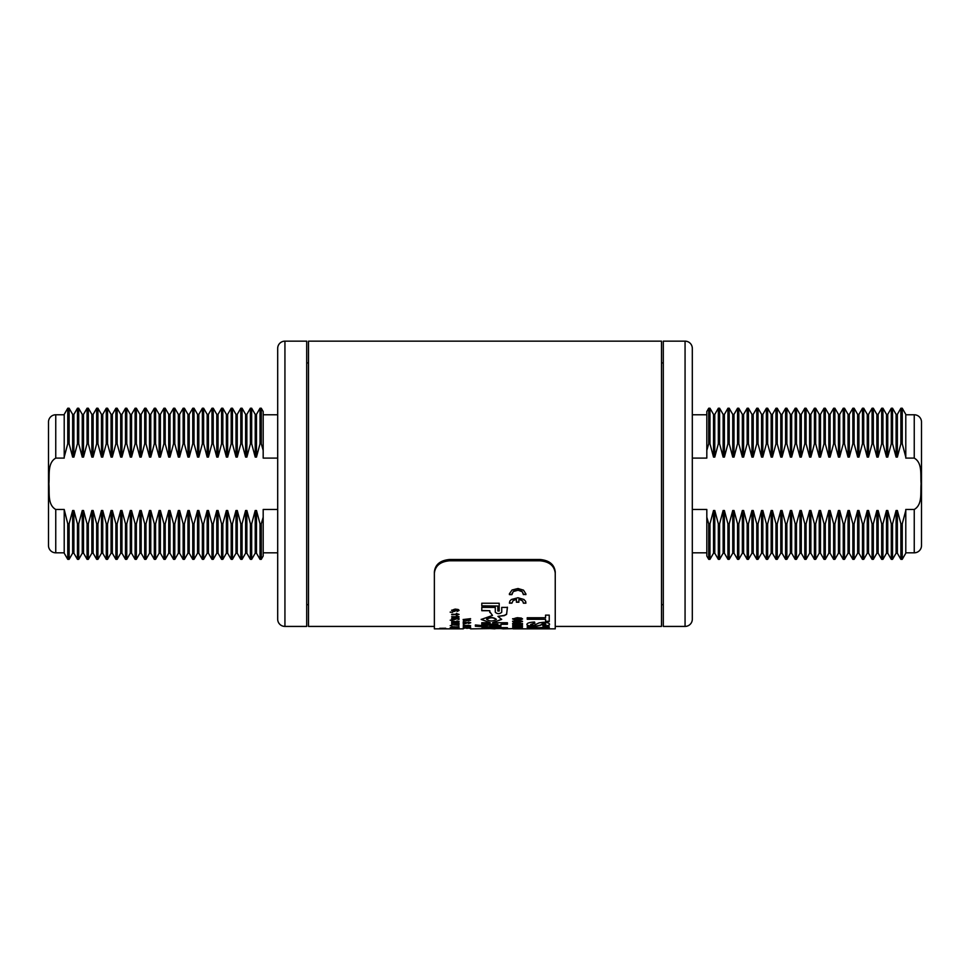 <?xml version="1.0" encoding="UTF-8"?>
<svg xmlns="http://www.w3.org/2000/svg" width="970" height="970" viewBox="0 0 970 970"><rect width="100%" height="100%" fill="white"/><g stroke="black" fill="none" stroke-linecap="round" stroke-linejoin="round"><path stroke-width="1.45" d="M486.6 619.369C489.547 621.455 492.784 621.515 496.288 619.527C493.33 617.296 490.105 617.235 486.6 619.369L486.6 619.284M496.288 619.296L496.288 619.296C493.33 617.065 490.105 617.017 486.6 619.139L486.588 619.212M489.814 628.609L470.583 628.851M489.814 628.584L494.797 628.851M513.736 628.609L502.824 628.851L507.407 628.584L507.407 627.626L501.732 627.626L501.732 628.56L495.27 628.584L495.282 627.626L481.787 628.087M499.223 628.511L502.824 628.742M494.797 628.73L495.864 628.669M481.787 606.02L481.787 603.243L499.198 603.243L499.198 611.027L497.84 611.027L497.84 606.02L481.787 606.02M525.958 594.016L523.497 590.148L517.968 588.511L512.051 590.002L509.383 593.81L509.42 594.61L511.93 594.61L513.227 591.591L518.065 590.209L522.26 591.724L523.4 594.61L525.958 594.016M511.869 593.943L513.579 591.166L518.065 590.039L521.933 591.288L523.473 594.101M519.423 599.424L522.648 600.951L523.4 603.17L525.91 603.17L525.655 601.4L523.921 599.484L517.968 597.75L511.408 599.484L509.856 601.06L509.42 603.17L511.93 603.17L513.118 600.575L516.416 599.351L516.416 602.212L518.901 602.212L518.901 599.351L519.665 599.484M451.717 628.851L452.663 628.851M457.173 628.839L451.632 628.803L457.161 628.621M459.053 628.087L451.717 627.808L459.053 628.087M451.717 627.541L450.213 627.566L451.717 627.541M457.173 627.323L451.632 626.996L459.053 626.765M451.717 625.589L450.213 625.638L451.717 625.589M458.022 624.183L458.968 624.183L458.968 625.286L451.717 624.692L458.022 625.08L458.022 624.183M459.053 623.286L457.028 623.892L452.663 622.946L452.663 623.916L451.717 623.916L451.717 622.594L459.053 623.286M459.053 621.637L457.028 622.328L452.663 621.249L452.663 622.352L451.717 622.352L451.717 620.861L457.028 622.037L458.204 621.637L456.991 620.885L459.053 621.637M451.717 620.133L450.213 620.194L451.717 620.133M453.693 617.926L452.469 618.787L454.178 619.309L455.767 618.787L455.197 617.963L458.968 618.254L458.968 619.515L456.118 618.399L456.615 618.872L454.239 619.648L452.517 619.454L451.632 618.775L453.693 617.926M459.053 616.774L451.717 617.017L457.44 616.641L456.361 615.95L457.222 615.95L459.053 616.774L451.717 616.641M451.717 614.689L457.44 614.277L456.361 613.525L459.053 614.422L451.717 614.689M451.717 612.155L450.213 612.24L451.717 612.155M457.173 611.452L457.998 610.009L455.548 609.572L456.518 610.445L454.142 611.488L451.632 610.372L455.16 609.099L458.228 609.5L459.053 610.433L457.173 611.452L457.076 610.785M466.631 628.33L467.479 628.33M463.248 627.881L470.583 627.59L470.583 628.233L463.248 627.99M463.248 626.462L470.583 627.141L463.248 627.554L465.503 627.287L463.248 626.462M463.248 625.31L470.583 625.88L468.474 626.402L463.248 625.31M463.248 623.989L464.181 623.989M470.668 622.558L468.51 623.54L470.668 622.788L468.668 622.037L465.273 623.322L463.999 622.849L465.782 621.952L463.151 622.861L465.333 623.601L463.151 622.631M468.51 623.31L469.832 622.801L468.728 622.352L465.333 623.601M463.248 621.224L464.181 621.224M466.364 620.642L470.583 620.291L464.096 619.43L470.583 618.666L463.151 619.684L466.364 620.642L463.151 619.454M464.096 619.66L470.583 618.666M513.857 628.463L512.73 628.414M518.501 627.275L518.501 627.893L522.503 628.051L512.73 628.051L517.374 627.893L517.374 627.275L512.73 627.069L518.501 627.069M512.73 624.838L522.503 624.838L514.209 625.868L522.503 626.741L512.73 626.741L520.999 626.499L512.73 626.002L520.999 625.153L512.73 624.838L520.999 625.153M518.089 623.346L522.503 623.686L520.005 624.389L512.609 623.686L515.603 622.825L518.089 623.346M515.106 620.533L513.736 621.43L517.155 622.097L516.113 621.394L519.265 620.497L522.503 621.467L517.822 622.461C514.9 622.558 513.166 622.206 512.609 621.418L515.106 620.533M520.005 620.024L521.084 618.617L517.834 618.181L519.12 619.054L515.955 620.072L512.609 618.981L517.313 617.696L521.399 618.108L522.503 619.03L520.005 620.024L519.871 619.369M439.701 628.851L441.144 628.851M439.701 628.317L445.739 628.245L439.701 628.511M513.142 628.851L555.24 628.851L555.24 626.426L661.491 626.426L661.491 341.149L308.508 341.149L308.508 626.426L434.366 626.426L434.366 628.851L434.366 571.888C435.239 564.504 440.271 560.381 449.474 559.508L449.474 560.793C440.295 561.642 435.251 565.777 434.366 573.185M527.231 626.632L538.883 627.748L549.238 626.778L549.238 627.529L542.715 628.039L549.238 628.718L527.231 628.754L535.064 628.039L527.231 627.408L527.231 626.632M534.567 622.012L534.846 623.237L530.614 624.51L533.658 625.517L539.053 622.861L543.442 622.267C547.638 622.522 549.663 623.237 549.517 624.401C549.699 625.504 547.541 626.099 543.03 626.196L542.751 625.335L545.855 624.413L542.424 623.649C541.793 625.213 538.883 626.111 533.706 626.353C528.977 626.256 526.734 625.638 526.952 624.486C526.928 623.128 529.462 622.303 534.567 622.012M527.231 617.745L545.564 617.745L545.564 615.125L549.238 615.125L549.238 621.491L545.564 621.491L545.564 619.309L527.231 619.309L527.231 617.745M540.132 560.793L540.132 559.508C549.311 560.369 554.355 564.491 555.24 571.888L555.24 573.185C554.367 565.789 549.335 561.666 540.132 560.793L449.474 560.793M555.24 573.185L555.24 628.851M489.826 611.924L492.493 615.453L481.181 619.454L490.25 622.74L481.775 622.74L481.775 624.28L497.901 624.28L482.745 625.638L475.373 624.971L475.373 626.244L501.005 627.748L501.005 626.875L489.85 626.22L501.005 625.432L501.005 624.28L507.407 624.28L507.407 622.74L492.566 622.74L501.672 619.418L497.925 616.362L504.242 615.647L506.595 614.386L507.419 607.414L501.732 607.402L501.732 612.228C499.586 614.131 497.428 614.131 495.282 612.228L495.282 607.402L481.787 607.402L481.787 610.7L489.826 610.7L489.765 612.446M555.24 571.888L555.24 626.426M540.132 559.508L449.474 559.508M434.366 571.888L434.366 626.426M549.238 621.261L545.564 621.261M545.564 619.309L527.231 619.09M534.846 623.007L530.614 624.51M549.517 624.171C549.699 625.274 547.541 625.868 543.03 625.953L542.751 625.092M545.855 624.413L545.067 623.419L542.424 623.407C541.793 624.971 538.883 625.88 533.706 626.123C528.977 626.026 526.734 625.395 526.952 624.244M549.238 627.287L542.715 628.039M538.883 628.281L549.238 628.414M538.883 628.039L527.231 628.487M535.064 628.039L527.231 627.166M521.375 619.005L517.834 618.181M519.12 618.824L515.955 619.842L512.609 618.751M522.503 618.812L520.005 619.806M517.992 618.933L515.979 617.951L513.736 618.945L515.907 619.636L517.992 618.933L515.979 618.181L513.736 618.945M515.24 620.727L513.736 621.43M517.386 622.085L516.113 621.164M522.503 621.236L517.822 622.231L512.609 621.188M521.375 621.528L519.192 620.679L517.24 621.515L521.375 621.528L519.192 620.909L517.24 621.515M522.503 623.455L515.579 624.244L512.609 623.455M517.495 623.674L515.628 622.946L513.736 623.686L517.495 623.674L513.736 623.686M521.375 623.686L520.041 623.043L518.623 623.686L521.375 623.686L518.623 623.686M522.503 625.08L514.209 625.868M512.73 626.499L522.503 626.377M514.209 625.856L512.73 625.711M518.501 627.808L517.374 627.808M519.023 628.645L519.871 628.245M470.583 620.291L466.364 620.412M465.782 621.952L463.999 622.849M469.832 622.801L468.086 622.194L465.333 623.358M470.583 625.638L466.255 625.662M468.474 626.402L469.735 625.529L467.103 625.31M467.103 625.529L468.437 626.22M466.352 627.154L465.503 627.202M466.352 626.85L469.735 627.056L466.352 626.608M470.583 627.99L469.735 627.881M470.583 628.439L469.735 628.33M463.248 628.33L464.096 628.33M458.204 610.397L455.548 609.572M456.518 610.239L454.142 611.282L451.632 610.166M459.053 610.215L457.173 611.233M455.67 610.324L454.154 609.366L452.469 610.336L454.105 611.039L455.67 610.324L454.154 609.572L452.469 610.336M452.663 612.373L450.213 612.034M457.44 614.277L456.361 613.307M451.717 614.277L459.053 614.422M457.44 616.641L456.361 615.732M453.79 618.06L452.469 618.787M455.767 618.787L455.112 618.096M458.968 619.284L458.022 619.284M458.022 618.533L456.118 618.399M456.615 618.654L454.239 619.418L451.632 618.557M451.717 620.448L452.663 620.133M459.053 621.406L454.021 621.709M456.894 620.97L458.204 621.637M452.663 622.122L451.717 622.122M454.021 621.479L452.663 621.249M459.053 623.055L454.021 623.346M456.894 622.667L458.204 623.286M452.663 623.686L451.717 623.686M454.021 623.116L452.663 622.946M458.968 625.056L458.022 625.019M456.385 626.899L455.633 627.044M452.505 627.032L451.741 626.862M452.529 626.668L455.67 626.972L452.469 626.984M455.67 626.972L454.154 626.717M459.053 627.845L457.028 628.293M452.663 628.063L451.717 628.063M454.154 628.511L452.469 628.317M452.469 628.803L454.154 628.754M523.448 602.964L525.91 603.17M509.42 602.964L511.881 602.964M516.416 602.018L518.901 602.018M509.42 594.416L511.881 594.416M523.436 594.416L525.91 594.61M481.787 605.813L497.84 606.02M497.84 610.809L499.198 610.809M497.925 616.362L504.242 615.429L506.595 614.168L507.419 607.208M481.787 610.494L489.826 610.7M489.826 611.706L492.493 615.453M481.181 619.345L490.25 622.74M481.775 624.049L497.901 624.28M475.373 626.014L501.005 627.505M489.85 626.22L501.005 625.189M501.005 624.28L507.407 624.049M492.566 622.74L501.66 619.296M502.824 628.851L507.407 628.342M495.27 628.584L495.282 627.384M48.5 545.564L48.5 422.023A7.251 7.251 0 0 1 55.751 414.772L55.751 458.107C47.203 463.017 49.737 475.409 48.876 483.812C49.725 492.214 47.227 504.655 55.751 509.468L55.751 552.815A7.251 7.251 0 0 1 48.5 545.564M64.214 414.384L67.754 408.237L67.754 443.751L64.214 457.088L64.214 414.384M72.641 553.203L72.641 510.499L73.902 510.499L73.902 553.203L72.641 553.203L69.1 559.338L67.754 559.338L67.754 523.836L64.214 509.468L55.751 509.468M73.902 457.088L73.902 414.384L77.454 408.237L77.454 443.751L73.902 457.088L72.641 457.088L72.641 414.384L69.1 408.237L67.754 408.237M82.256 553.203L82.256 510.499L83.517 510.499L83.517 553.203L82.256 553.203L78.703 559.338L77.454 559.338L77.454 523.836L73.902 510.499M83.517 457.088L83.517 414.384L87.057 408.237L87.057 443.751L83.517 457.088L82.256 457.088L82.256 414.384L78.703 408.237L77.454 408.237M91.859 553.203L91.859 510.499L93.12 510.499L93.12 553.203L91.859 553.203L88.319 559.338L87.057 559.338L87.057 523.836L83.517 510.499M93.12 457.088L93.12 414.384L96.673 408.237L96.673 443.751L93.12 457.088L91.859 457.088L91.859 414.384L88.319 408.237L87.057 408.237M101.474 553.203L101.474 510.499L102.735 510.499L102.735 553.203L101.474 553.203L97.921 559.338L96.673 559.338L96.673 523.836L93.12 510.499M102.735 457.088L102.735 414.384L106.276 408.237L106.276 443.751L102.735 457.088L101.474 457.088L101.474 414.384L97.921 408.237L96.673 408.237M111.077 553.203L111.077 510.499L112.338 510.499L112.338 553.203L111.077 553.203L107.537 559.338L106.276 559.338L106.276 523.836L102.735 510.499M112.338 457.088L112.338 414.384L115.891 408.237L115.891 443.751L112.338 457.088L111.077 457.088L111.077 414.384L107.537 408.237L106.276 408.237M120.692 553.203L120.692 510.499L121.953 510.499L121.953 553.203L120.692 553.203L117.14 559.338L115.891 559.338L115.891 523.836L112.338 510.499M121.953 457.088L121.953 414.384L125.494 408.237L125.494 443.751L121.953 457.088L120.692 457.088L120.692 414.384L117.14 408.237L115.891 408.237M130.295 553.203L130.295 510.499L131.556 510.499L131.556 553.203L130.295 553.203L126.755 559.338L125.494 559.338L125.494 523.836L121.953 510.499M131.556 457.088L131.556 414.384L135.109 408.237L135.109 443.751L131.556 457.088L130.295 457.088L130.295 414.384L126.755 408.237L125.494 408.237M139.91 553.203L139.91 510.499L141.171 510.499L141.171 553.203L139.91 553.203L136.358 559.338L135.109 559.338L135.109 523.836L131.556 510.499M141.171 457.088L141.171 414.384L144.712 408.237L144.712 443.751L141.171 457.088L139.91 457.088L139.91 414.384L136.358 408.237L135.109 408.237M149.513 553.203L149.513 510.499L150.774 510.499L150.774 553.203L149.513 553.203L145.973 559.338L144.712 559.338L144.712 523.836L141.171 510.499M150.774 457.088L150.774 414.384L154.327 408.237L154.327 443.751L150.774 457.088L149.513 457.088L149.513 414.384L145.973 408.237L144.712 408.237M159.129 553.203L159.129 510.499L160.389 510.499L160.389 553.203L159.129 553.203L155.576 559.338L154.327 559.338L154.327 523.836L150.774 510.499M160.389 457.088L160.389 414.384L163.93 408.237L163.93 443.751L160.389 457.088L159.129 457.088L159.129 414.384L155.576 408.237L154.327 408.237M168.731 553.203L168.731 510.499L169.992 510.499L169.992 553.203L168.731 553.203L165.191 559.338L163.93 559.338L163.93 523.836L160.389 510.499M169.992 457.088L169.992 414.384L173.545 408.237L173.545 443.751L169.992 457.088L168.731 457.088L168.731 414.384L165.191 408.237L163.93 408.237M178.347 553.203L178.347 510.499L179.608 510.499L179.608 553.203L178.347 553.203L174.794 559.338L173.545 559.338L173.545 523.836L169.992 510.499M179.608 457.088L179.608 414.384L183.148 408.237L183.148 443.751L179.608 457.088L178.347 457.088L178.347 414.384L174.794 408.237L173.545 408.237M187.95 553.203L187.95 510.499L189.211 510.499L189.211 553.203L187.95 553.203L184.409 559.338L183.148 559.338L183.148 523.836L179.608 510.499M189.211 457.088L189.211 414.384L192.763 408.237L192.763 443.751L189.211 457.088L187.95 457.088L187.95 414.384L184.409 408.237L183.148 408.237M197.565 553.203L197.565 510.499L198.826 510.499L198.826 553.203L197.565 553.203L194.012 559.338L192.763 559.338L192.763 523.836L189.211 510.499M198.826 457.088L198.826 414.384L202.366 408.237L202.366 443.751L198.826 457.088L197.565 457.088L197.565 414.384L194.012 408.237L192.763 408.237M207.168 553.203L207.168 510.499L208.429 510.499L208.429 553.203L207.168 553.203L203.627 559.338L202.366 559.338L202.366 523.836L198.826 510.499M208.429 457.088L208.429 414.384L211.981 408.237L211.981 443.751L208.429 457.088L207.168 457.088L207.168 414.384L203.627 408.237L202.366 408.237M216.783 553.203L216.783 510.499L218.044 510.499L218.044 553.203L216.783 553.203L213.23 559.338L211.981 559.338L211.981 523.836L208.429 510.499M218.044 457.088L218.044 414.384L221.584 408.237L221.584 443.751L218.044 457.088L216.783 457.088L216.783 414.384L213.23 408.237L211.981 408.237M226.386 553.203L226.386 510.499L227.647 510.499L227.647 553.203L226.386 553.203L222.845 559.338L221.584 559.338L221.584 523.836L218.044 510.499M227.647 457.088L227.647 414.384L231.2 408.237L231.2 443.751L227.647 457.088L226.386 457.088L226.386 414.384L222.845 408.237L221.584 408.237M236.001 553.203L236.001 510.499L237.262 510.499L237.262 553.203L236.001 553.203L232.448 559.338L231.2 559.338L231.2 523.836L227.647 510.499M237.262 457.088L237.262 414.384L240.802 408.237L240.802 443.751L237.262 457.088L236.001 457.088L236.001 414.384L232.448 408.237L231.2 408.237M245.604 553.203L245.604 510.499L246.865 510.499L246.865 553.203L245.604 553.203L242.063 559.338L240.802 559.338L240.802 523.836L237.262 510.499M246.865 457.088L246.865 414.384L250.418 408.237L250.418 443.751L246.865 457.088L245.604 457.088L245.604 414.384L242.063 408.237L240.802 408.237M255.219 553.203L255.219 510.499L256.48 510.499L256.48 553.203L255.219 553.203L251.666 559.338L250.418 559.338L250.418 523.836L246.865 510.499M256.48 457.088L256.48 414.384L260.021 408.237L260.021 443.751L256.48 457.088L255.219 457.088L255.219 414.384L251.666 408.237L250.418 408.237M277.687 509.468L263.185 509.468L263.185 556.04L261.282 559.338L260.021 559.338L260.021 523.836L256.48 510.499M277.687 552.815L263.185 552.815M284.938 341.149A7.251 7.251 0 0 0 277.687 348.4L277.687 619.175A7.251 7.251 0 0 0 284.938 626.426L284.938 341.149L306.702 341.149L306.702 626.426L284.938 626.426M308.508 362.913L306.702 362.913M308.508 604.674L306.702 604.674M64.214 552.815L55.751 552.815M55.751 458.107L64.214 458.107L64.214 457.088M263.185 450.383L263.185 411.535L261.282 408.237L261.282 443.751L263.185 450.383L263.185 458.107L277.687 458.107M261.282 443.751L260.021 443.751M255.219 457.088L251.666 443.751L251.666 408.237M251.666 443.751L250.418 443.751M245.604 457.088L242.063 443.751L242.063 408.237M242.063 443.751L240.802 443.751M236.001 457.088L232.448 443.751L232.448 408.237M232.448 443.751L231.2 443.751M226.386 457.088L222.845 443.751L222.845 408.237M222.845 443.751L221.584 443.751M216.783 457.088L213.23 443.751L213.23 408.237M213.23 443.751L211.981 443.751M207.168 457.088L203.627 443.751L203.627 408.237M203.627 443.751L202.366 443.751M197.565 457.088L194.012 443.751L194.012 408.237M194.012 443.751L192.763 443.751M187.95 457.088L184.409 443.751L184.409 408.237M184.409 443.751L183.148 443.751M178.347 457.088L174.794 443.751L174.794 408.237M174.794 443.751L173.545 443.751M168.731 457.088L165.191 443.751L165.191 408.237M165.191 443.751L163.93 443.751M159.129 457.088L155.576 443.751L155.576 408.237M155.576 443.751L154.327 443.751M149.513 457.088L145.973 443.751L145.973 408.237M145.973 443.751L144.712 443.751M139.91 457.088L136.358 443.751L136.358 408.237M136.358 443.751L135.109 443.751M130.295 457.088L126.755 443.751L126.755 408.237M126.755 443.751L125.494 443.751M120.692 457.088L117.14 443.751L117.14 408.237M117.14 443.751L115.891 443.751M111.077 457.088L107.537 443.751L107.537 408.237M107.537 443.751L106.276 443.751M101.474 457.088L97.921 443.751L97.921 408.237M97.921 443.751L96.673 443.751M91.859 457.088L88.319 443.751L88.319 408.237M88.319 443.751L87.057 443.751M82.256 457.088L78.703 443.751L78.703 408.237M78.703 443.751L77.454 443.751M72.641 457.088L69.1 443.751L69.1 408.237M69.1 443.751L67.754 443.751M67.754 559.338L64.214 553.203L64.214 510.499M261.282 559.338L261.282 523.836L263.185 517.192M261.282 523.836L260.021 523.836M251.666 559.338L251.666 523.836L255.219 510.499M251.666 523.836L250.418 523.836M242.063 559.338L242.063 523.836L245.604 510.499M242.063 523.836L240.802 523.836M232.448 559.338L232.448 523.836L236.001 510.499M232.448 523.836L231.2 523.836M222.845 559.338L222.845 523.836L226.386 510.499M222.845 523.836L221.584 523.836M213.23 559.338L213.23 523.836L216.783 510.499M213.23 523.836L211.981 523.836M203.627 559.338L203.627 523.836L207.168 510.499M203.627 523.836L202.366 523.836M194.012 559.338L194.012 523.836L197.565 510.499M194.012 523.836L192.763 523.836M184.409 559.338L184.409 523.836L187.95 510.499M184.409 523.836L183.148 523.836M174.794 559.338L174.794 523.836L178.347 510.499M174.794 523.836L173.545 523.836M165.191 559.338L165.191 523.836L168.731 510.499M165.191 523.836L163.93 523.836M155.576 559.338L155.576 523.836L159.129 510.499M155.576 523.836L154.327 523.836M145.973 559.338L145.973 523.836L149.513 510.499M145.973 523.836L144.712 523.836M136.358 559.338L136.358 523.836L139.91 510.499M136.358 523.836L135.109 523.836M126.755 559.338L126.755 523.836L130.295 510.499M126.755 523.836L125.494 523.836M117.14 559.338L117.14 523.836L120.692 510.499M117.14 523.836L115.891 523.836M107.537 559.338L107.537 523.836L111.077 510.499M107.537 523.836L106.276 523.836M97.921 559.338L97.921 523.836L101.474 510.499M97.921 523.836L96.673 523.836M88.319 559.338L88.319 523.836L91.859 510.499M88.319 523.836L87.057 523.836M78.703 559.338L78.703 523.836L82.256 510.499M78.703 523.836L77.454 523.836M69.1 559.338L69.1 523.836L72.641 510.499M69.1 523.836L67.754 523.836M897.359 414.384L897.359 457.088L896.098 457.088L896.098 414.384L897.359 414.384L900.9 408.237L902.245 408.237L905.786 414.384L905.786 458.107L914.249 458.107L914.249 414.772A7.251 7.251 0 0 1 921.5 422.023L921.5 545.564A7.251 7.251 0 0 1 914.249 552.815L914.249 509.468L905.786 509.468L905.786 553.203L902.245 559.338L900.9 559.338L900.9 523.836L902.245 523.836L902.245 559.338M902.245 408.237L902.245 443.751L905.786 457.088M708.718 523.836L708.718 559.338L706.815 556.04L706.815 517.192L708.718 523.836L709.979 523.836L713.52 510.499L714.781 510.499L718.333 523.836L719.582 523.836L723.135 510.499L724.396 510.499L727.936 523.836L729.197 523.836L732.738 510.499L733.999 510.499L737.552 523.836L738.801 523.836L742.353 510.499L743.614 510.499L747.155 523.836L748.416 523.836L751.956 510.499L753.217 510.499L756.77 523.836L758.019 523.836L761.571 510.499L762.832 510.499L766.373 523.836L767.634 523.836L771.174 510.499L772.435 510.499L775.988 523.836L777.237 523.836L780.789 510.499L782.05 510.499L785.591 523.836L786.852 523.836L790.392 510.499L791.653 510.499L795.206 523.836L796.455 523.836L800.007 510.499L801.269 510.499L804.809 523.836L806.07 523.836L809.611 510.499L810.871 510.499L814.424 523.836L815.673 523.836L819.226 510.499L820.487 510.499L824.027 523.836L825.288 523.836L828.829 510.499L830.09 510.499L833.642 523.836L834.891 523.836L838.444 510.499L839.705 510.499L843.245 523.836L844.506 523.836L848.047 510.499L849.308 510.499L852.86 523.836L854.109 523.836L857.662 510.499L858.923 510.499L862.463 523.836L863.724 523.836L867.265 510.499L868.526 510.499L872.078 523.836L873.327 523.836L876.88 510.499L878.141 510.499L881.681 523.836L882.942 523.836L886.483 510.499L887.744 510.499L891.297 523.836L892.545 523.836L896.098 510.499L897.359 510.499L897.359 553.203L900.9 559.338M897.359 510.499L900.9 523.836M896.098 510.499L896.098 553.203L897.359 553.203M896.098 414.384L892.545 408.237L892.545 443.751L896.098 457.088M891.297 523.836L891.297 559.338L892.545 559.338L892.545 523.836M887.744 510.499L887.744 553.203L891.297 559.338M886.483 510.499L886.483 553.203L887.744 553.203M886.483 414.384L886.483 457.088L882.942 443.751L882.942 408.237L886.483 414.384L887.744 414.384L887.744 457.088L886.483 457.088M881.681 523.836L881.681 559.338L882.942 559.338L882.942 523.836M878.141 510.499L878.141 553.203L881.681 559.338M876.88 510.499L876.88 553.203L878.141 553.203M876.88 414.384L876.88 457.088L873.327 443.751L873.327 408.237L876.88 414.384L878.141 414.384L878.141 457.088L876.88 457.088M872.078 523.836L872.078 559.338L873.327 559.338L873.327 523.836M868.526 510.499L868.526 553.203L872.078 559.338M867.265 510.499L867.265 553.203L868.526 553.203M867.265 414.384L867.265 457.088L863.724 443.751L863.724 408.237L867.265 414.384L868.526 414.384L868.526 457.088L867.265 457.088M862.463 523.836L862.463 559.338L863.724 559.338L863.724 523.836M858.923 510.499L858.923 553.203L862.463 559.338M857.662 510.499L857.662 553.203L858.923 553.203M857.662 414.384L857.662 457.088L854.109 443.751L854.109 408.237L857.662 414.384L858.923 414.384L858.923 457.088L857.662 457.088M852.86 523.836L852.86 559.338L854.109 559.338L854.109 523.836M849.308 510.499L849.308 553.203L852.86 559.338M848.047 510.499L848.047 553.203L849.308 553.203M848.047 414.384L848.047 457.088L844.506 443.751L844.506 408.237L848.047 414.384L849.308 414.384L849.308 457.088L848.047 457.088M843.245 523.836L843.245 559.338L844.506 559.338L844.506 523.836M839.705 510.499L839.705 553.203L843.245 559.338M838.444 510.499L838.444 553.203L839.705 553.203M838.444 414.384L838.444 457.088L834.891 443.751L834.891 408.237L838.444 414.384L839.705 414.384L839.705 457.088L838.444 457.088M833.642 523.836L833.642 559.338L834.891 559.338L834.891 523.836M830.09 510.499L830.09 553.203L833.642 559.338M828.829 510.499L828.829 553.203L830.09 553.203M828.829 414.384L828.829 457.088L825.288 443.751L825.288 408.237L828.829 414.384L830.09 414.384L830.09 457.088L828.829 457.088M824.027 523.836L824.027 559.338L825.288 559.338L825.288 523.836M820.487 510.499L820.487 553.203L824.027 559.338M819.226 510.499L819.226 553.203L820.487 553.203M819.226 414.384L819.226 457.088L815.673 443.751L815.673 408.237L819.226 414.384L820.487 414.384L820.487 457.088L819.226 457.088M814.424 523.836L814.424 559.338L815.673 559.338L815.673 523.836M810.871 510.499L810.871 553.203L814.424 559.338M809.611 510.499L809.611 553.203L810.871 553.203M809.611 414.384L809.611 457.088L806.07 443.751L806.07 408.237L809.611 414.384L810.871 414.384L810.871 457.088L809.611 457.088M804.809 523.836L804.809 559.338L806.07 559.338L806.07 523.836M801.269 510.499L801.269 553.203L804.809 559.338M800.007 510.499L800.007 553.203L801.269 553.203M800.007 414.384L800.007 457.088L796.455 443.751L796.455 408.237L800.007 414.384L801.269 414.384L801.269 457.088L800.007 457.088M795.206 523.836L795.206 559.338L796.455 559.338L796.455 523.836M791.653 510.499L791.653 553.203L795.206 559.338M790.392 510.499L790.392 553.203L791.653 553.203M790.392 414.384L790.392 457.088L786.852 443.751L786.852 408.237L790.392 414.384L791.653 414.384L791.653 457.088L790.392 457.088M785.591 523.836L785.591 559.338L786.852 559.338L786.852 523.836M782.05 510.499L782.05 553.203L785.591 559.338M780.789 510.499L780.789 553.203L782.05 553.203M780.789 414.384L780.789 457.088L777.237 443.751L777.237 408.237L780.789 414.384L782.05 414.384L782.05 457.088L780.789 457.088M775.988 523.836L775.988 559.338L777.237 559.338L777.237 523.836M772.435 510.499L772.435 553.203L775.988 559.338M771.174 510.499L771.174 553.203L772.435 553.203M771.174 414.384L771.174 457.088L767.634 443.751L767.634 408.237L771.174 414.384L772.435 414.384L772.435 457.088L771.174 457.088M766.373 523.836L766.373 559.338L767.634 559.338L767.634 523.836M762.832 510.499L762.832 553.203L766.373 559.338M761.571 510.499L761.571 553.203L762.832 553.203M761.571 414.384L761.571 457.088L758.019 443.751L758.019 408.237L761.571 414.384L762.832 414.384L762.832 457.088L761.571 457.088M756.77 523.836L756.77 559.338L758.019 559.338L758.019 523.836M753.217 510.499L753.217 553.203L756.77 559.338M751.956 510.499L751.956 553.203L753.217 553.203M751.956 414.384L751.956 457.088L748.416 443.751L748.416 408.237L751.956 414.384L753.217 414.384L753.217 457.088L751.956 457.088M747.155 523.836L747.155 559.338L748.416 559.338L748.416 523.836M743.614 510.499L743.614 553.203L747.155 559.338M742.353 510.499L742.353 553.203L743.614 553.203M742.353 414.384L742.353 457.088L738.801 443.751L738.801 408.237L742.353 414.384L743.614 414.384L743.614 457.088L742.353 457.088M737.552 523.836L737.552 559.338L738.801 559.338L738.801 523.836M733.999 510.499L733.999 553.203L737.552 559.338M732.738 510.499L732.738 553.203L733.999 553.203M732.738 414.384L732.738 457.088L729.197 443.751L729.197 408.237L732.738 414.384L733.999 414.384L733.999 457.088L732.738 457.088M727.936 523.836L727.936 559.338L729.197 559.338L729.197 523.836M724.396 510.499L724.396 553.203L727.936 559.338M723.135 510.499L723.135 553.203L724.396 553.203M723.135 414.384L723.135 457.088L719.582 443.751L719.582 408.237L723.135 414.384L724.396 414.384L724.396 457.088L723.135 457.088M718.333 523.836L718.333 559.338L719.582 559.338L719.582 523.836M714.781 510.499L714.781 553.203L718.333 559.338M713.52 510.499L713.52 553.203L714.781 553.203M713.52 414.384L713.52 457.088L709.979 443.751L709.979 408.237L713.52 414.384L714.781 414.384L714.781 457.088L713.52 457.088M708.718 559.338L709.979 559.338L709.979 523.836M692.313 552.815L706.815 552.815M706.815 517.192L706.815 509.468L692.313 509.468M685.062 341.149A7.251 7.251 0 0 1 692.313 348.4L692.313 619.175A7.251 7.251 0 0 1 685.062 626.426L663.298 626.426L663.298 341.149L685.062 341.149L685.062 626.426M661.491 362.913L663.298 362.913M661.491 604.674L663.298 604.674M921.5 532.142L921.5 435.445M905.786 552.815L914.249 552.815M692.313 458.107L706.815 458.107L706.815 450.383L708.718 443.751L709.979 443.751M706.815 450.383L706.815 411.535L708.718 408.237L708.718 443.751M714.781 414.384L718.333 408.237L718.333 443.751L714.781 457.088M718.333 443.751L719.582 443.751M724.396 414.384L727.936 408.237L727.936 443.751L724.396 457.088M727.936 443.751L729.197 443.751M733.999 414.384L737.552 408.237L737.552 443.751L733.999 457.088M737.552 443.751L738.801 443.751M743.614 414.384L747.155 408.237L747.155 443.751L743.614 457.088M747.155 443.751L748.416 443.751M753.217 414.384L756.77 408.237L756.77 443.751L753.217 457.088M756.77 443.751L758.019 443.751M762.832 414.384L766.373 408.237L766.373 443.751L762.832 457.088M766.373 443.751L767.634 443.751M772.435 414.384L775.988 408.237L775.988 443.751L772.435 457.088M775.988 443.751L777.237 443.751M782.05 414.384L785.591 408.237L785.591 443.751L782.05 457.088M785.591 443.751L786.852 443.751M791.653 414.384L795.206 408.237L795.206 443.751L791.653 457.088M795.206 443.751L796.455 443.751M801.269 414.384L804.809 408.237L804.809 443.751L801.269 457.088M804.809 443.751L806.07 443.751M810.871 414.384L814.424 408.237L814.424 443.751L810.871 457.088M814.424 443.751L815.673 443.751M820.487 414.384L824.027 408.237L824.027 443.751L820.487 457.088M824.027 443.751L825.288 443.751M830.09 414.384L833.642 408.237L833.642 443.751L830.09 457.088M833.642 443.751L834.891 443.751M839.705 414.384L843.245 408.237L843.245 443.751L839.705 457.088M843.245 443.751L844.506 443.751M849.308 414.384L852.86 408.237L852.86 443.751L849.308 457.088M852.86 443.751L854.109 443.751M858.923 414.384L862.463 408.237L862.463 443.751L858.923 457.088M862.463 443.751L863.724 443.751M868.526 414.384L872.078 408.237L872.078 443.751L868.526 457.088M872.078 443.751L873.327 443.751M878.141 414.384L881.681 408.237L881.681 443.751L878.141 457.088M881.681 443.751L882.942 443.751M887.744 414.384L891.297 408.237L891.297 443.751L887.744 457.088M891.297 443.751L892.545 443.751M900.9 408.237L900.9 443.751L897.359 457.088M900.9 443.751L902.245 443.751M902.245 523.836L905.786 510.499M914.249 509.468C922.797 504.57 920.263 492.178 921.124 483.763C920.275 475.373 922.773 462.933 914.249 458.107M463.248 628.851L434.366 628.851M502.824 628.609L501.66 628.609M64.214 414.772L55.751 414.772M277.687 414.772L263.185 414.772M261.282 408.237L260.021 408.237M256.48 553.203L260.021 559.338M256.48 414.384L255.219 414.384M246.865 553.203L250.418 559.338M246.865 414.384L245.604 414.384M237.262 553.203L240.802 559.338M237.262 414.384L236.001 414.384M227.647 553.203L231.2 559.338M227.647 414.384L226.386 414.384M218.044 553.203L221.584 559.338M218.044 414.384L216.783 414.384M208.429 553.203L211.981 559.338M208.429 414.384L207.168 414.384M198.826 553.203L202.366 559.338M198.826 414.384L197.565 414.384M189.211 553.203L192.763 559.338M189.211 414.384L187.95 414.384M179.608 553.203L183.148 559.338M179.608 414.384L178.347 414.384M169.992 553.203L173.545 559.338M169.992 414.384L168.731 414.384M160.389 553.203L163.93 559.338M160.389 414.384L159.129 414.384M150.774 553.203L154.327 559.338M150.774 414.384L149.513 414.384M141.171 553.203L144.712 559.338M141.171 414.384L139.91 414.384M131.556 553.203L135.109 559.338M131.556 414.384L130.295 414.384M121.953 553.203L125.494 559.338M121.953 414.384L120.692 414.384M112.338 553.203L115.891 559.338M112.338 414.384L111.077 414.384M102.735 553.203L106.276 559.338M102.735 414.384L101.474 414.384M93.12 553.203L96.673 559.338M93.12 414.384L91.859 414.384M83.517 553.203L87.057 559.338M83.517 414.384L82.256 414.384M73.902 553.203L77.454 559.338M73.902 414.384L72.641 414.384M905.786 414.772L914.249 414.772M692.313 414.772L706.815 414.772M708.718 408.237L709.979 408.237M713.52 553.203L709.979 559.338M718.333 408.237L719.582 408.237M723.135 553.203L719.582 559.338M727.936 408.237L729.197 408.237M732.738 553.203L729.197 559.338M737.552 408.237L738.801 408.237M742.353 553.203L738.801 559.338M747.155 408.237L748.416 408.237M751.956 553.203L748.416 559.338M756.77 408.237L758.019 408.237M761.571 553.203L758.019 559.338M766.373 408.237L767.634 408.237M771.174 553.203L767.634 559.338M775.988 408.237L777.237 408.237M780.789 553.203L777.237 559.338M785.591 408.237L786.852 408.237M790.392 553.203L786.852 559.338M795.206 408.237L796.455 408.237M800.007 553.203L796.455 559.338M804.809 408.237L806.07 408.237M809.611 553.203L806.07 559.338M814.424 408.237L815.673 408.237M819.226 553.203L815.673 559.338M824.027 408.237L825.288 408.237M828.829 553.203L825.288 559.338M833.642 408.237L834.891 408.237M838.444 553.203L834.891 559.338M843.245 408.237L844.506 408.237M848.047 553.203L844.506 559.338M852.86 408.237L854.109 408.237M857.662 553.203L854.109 559.338M862.463 408.237L863.724 408.237M867.265 553.203L863.724 559.338M872.078 408.237L873.327 408.237M876.88 553.203L873.327 559.338M881.681 408.237L882.942 408.237M886.483 553.203L882.942 559.338M891.297 408.237L892.545 408.237M896.098 553.203L892.545 559.338"/></g></svg>
